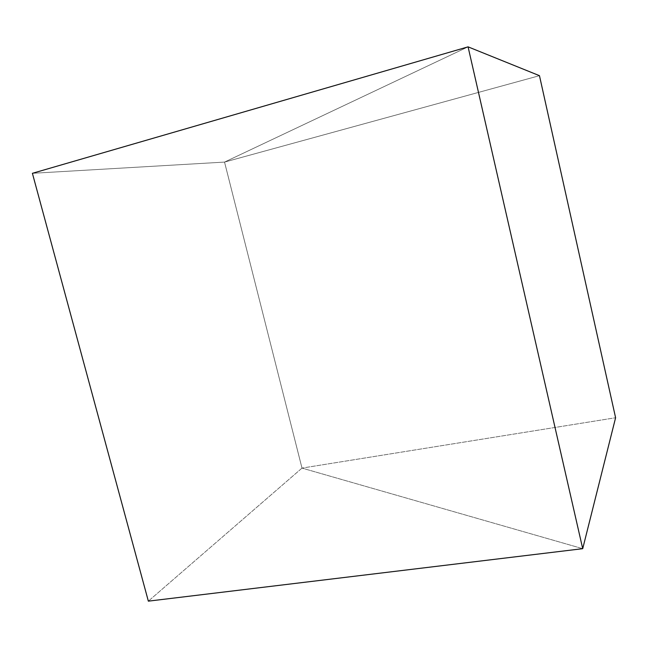 <?xml version="1.0" encoding="UTF-8"?>
<svg xmlns="http://www.w3.org/2000/svg" width="648" height="648" viewBox="0 0 648 648"><rect width="100%" height="100%" fill="white"/><g stroke="black" fill="none" stroke-linecap="round" stroke-linejoin="round"><path stroke-width="0.49" stroke-dasharray="3.24 2.43" d="M302 468.099L224.532 162.089L468.075 46.85L224.532 162.089L302 468.099L615.6 417.741L302 468.099L582.714 548.678L302 468.099L582.714 548.678L302 468.099L224.532 162.089L468.075 46.85L224.532 162.089L302 468.099L148.352 601.15L302 468.099M539.468 75.678L224.532 162.089L32.4 173.316L224.532 162.089L539.468 75.678"/><path stroke-width="0.97" d="M468.075 46.85L582.714 548.678L468.075 46.85L539.468 75.678L615.6 417.741L582.714 548.678L615.6 417.741L539.468 75.678L468.075 46.85L582.714 548.678L468.075 46.85L32.4 173.316L148.352 601.15L32.4 173.316L468.075 46.85M582.714 548.678L148.352 601.15L582.714 548.678"/></g></svg>
